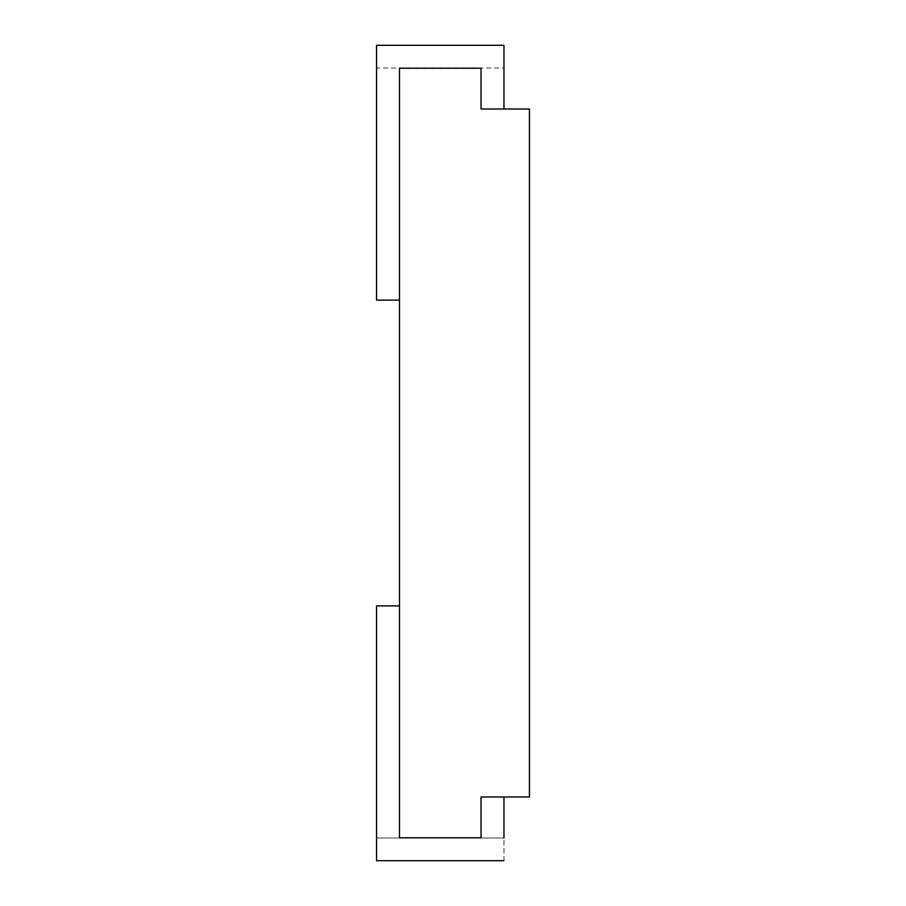 <?xml version="1.0" encoding="UTF-8"?>
<svg xmlns="http://www.w3.org/2000/svg" width="906" height="906" viewBox="0 0 906 906"><rect width="100%" height="100%" fill="white"/><g stroke="black" fill="none" stroke-linecap="round" stroke-linejoin="round"><path stroke-width="0.68" stroke-dasharray="4.53 3.4" d="M503.963 860.7L503.963 838.016L376.556 838.016L376.556 860.7L503.963 860.7L376.556 860.7L376.556 605.888L399.489 605.888L376.556 605.888L376.556 838.016L503.963 838.016L503.963 796.997L481.029 796.997L481.029 837.767L399.489 837.767L399.489 605.888L376.556 605.888L376.556 860.7L503.963 860.7L503.963 796.997L481.029 796.997L481.029 837.767L399.489 837.767L399.489 300.113L376.556 300.113L376.556 45.3L376.556 67.984L503.963 67.984L503.963 109.003L481.029 109.003L481.029 68.233L399.489 68.233L399.489 300.113L376.556 300.113L376.556 67.984L503.963 67.984L503.963 45.3L503.963 109.003L481.029 109.003L481.029 68.233L399.489 68.233L399.489 300.113L376.556 300.113L376.556 45.3L503.963 45.3M503.963 796.997L529.444 796.997L529.444 109.003L503.963 109.003"/><path stroke-width="1.36" d="M503.963 45.3L503.963 109.003L481.029 109.003L481.029 68.233L399.489 68.233L399.489 300.113L376.556 300.113L376.556 45.3L503.963 45.3L503.963 109.003L529.444 109.003L529.444 796.997L481.029 796.997L481.029 837.767L399.489 837.767L399.489 300.113M503.963 838.016L503.963 796.997L503.963 838.016M399.489 605.888L376.556 605.888L376.556 860.7L503.963 860.7"/></g></svg>
